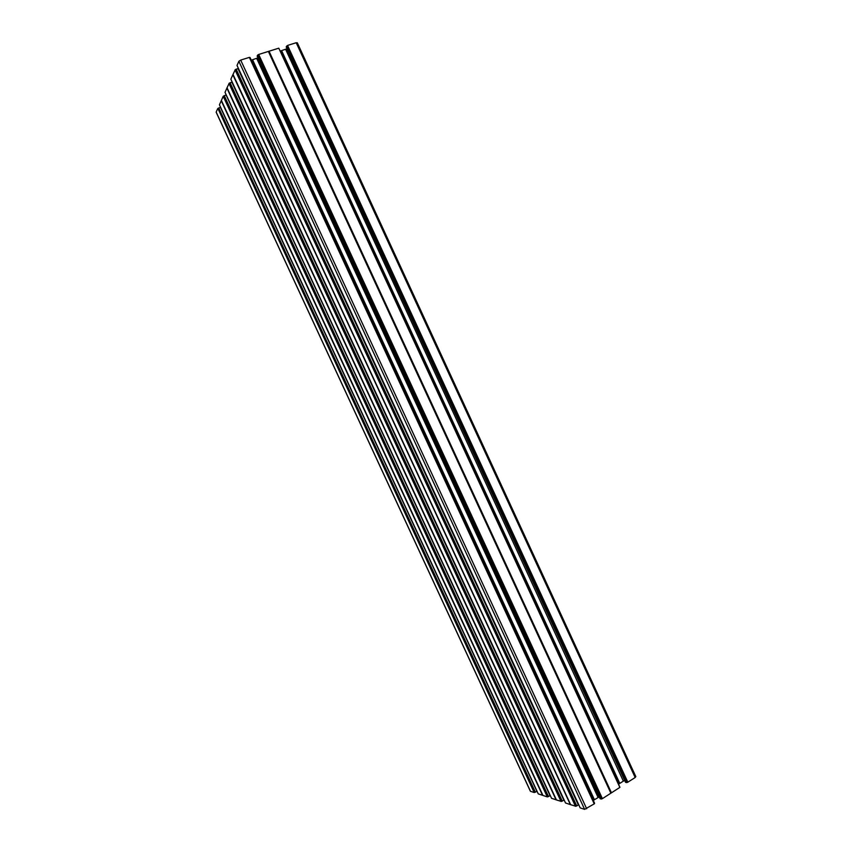 <?xml version="1.0" encoding="UTF-8"?>
<svg xmlns="http://www.w3.org/2000/svg" width="852" height="852" viewBox="0 0 852 852"><rect width="100%" height="100%" fill="white"/><g stroke="black" fill="none" stroke-linecap="round" stroke-linejoin="round"><path stroke-width="1.28" d="M627.849 782.242L287.582 45.497L627.583 782.317L635.177 777.525L635.613 776.502M627.583 782.317L626.827 782.53L286.922 45.933L626.827 782.53M625.57 782.338L286.219 46.988L625.538 782.317L626.571 782.605M280.585 50.939L619.138 783.829L619.798 783.403L281.586 50.63L286.773 48.82L624.718 780.538M624.473 780.613L623.355 781.114L285.644 49.352M619.798 783.403L623.355 781.114M619.83 787.046L278.902 48.436M619.851 787.397L278.806 48.213L619.851 787.397L611.448 792.818L269.04 51.227L258.688 54.464L602.407 798.643L610.873 793.191L268.38 51.429M610.873 793.191L611.448 792.818M602.407 798.643L601.224 799.038L257.613 55.103L257.144 56.094L600.159 798.707L601.224 799.038M594.419 799.719L593.748 800.156L251.787 59.981L252.565 59.736L594.419 799.719L599.286 796.844M594.558 803.234L249.913 57.51L594.558 803.234M594.259 803.905L249.359 57.382L594.345 803.787L584.621 809.368L238.88 61.28L240.69 60.087L586.687 808.782M237.037 65.476L580.191 807.888L584.621 809.368M580.191 807.888L237.016 65.455L238.88 61.28M235.919 69.3L238.123 68.575L578.423 804.799L576.729 805.949L235.919 69.3L235.258 69.715L575.728 806.237L576.474 806.013M575.728 806.237L570.627 804.682L233.011 74.422L235.258 69.715M570.552 804.533L232.852 74.752L230.86 79.204L565.526 802.989L570.265 804.565M565.526 802.989L230.86 79.204M229.838 82.868L231.989 82.154L563.918 800.017L562.256 801.136L229.838 82.868L229.188 83.283L561.276 801.412L562.011 801.199M561.276 801.412L556.42 799.943L227.047 87.756L229.188 83.283M556.356 799.794L226.951 88.022L225.024 92.346M551.542 798.281L556.154 799.836M225.003 92.335L551.563 798.324L225.003 92.304M550.019 795.576L226.153 95.083L550.019 795.576L548.475 796.545L224.257 95.648L223.213 96.319L547.293 796.897L548.475 796.545M547.293 796.897L542.916 795.438L221.382 100.419L542.916 795.438M542.83 795.289L221.286 100.696L219.433 104.796L538.251 793.872L542.639 795.321M220.455 107.395L536.866 791.242L220.593 107.384L218.538 108.087L535.344 792.19L218.74 107.948M536.866 791.242L535.344 792.19M534.428 792.456L217.931 108.47L534.193 792.53L535.12 792.253M534.193 792.53L530.487 791.295L216.291 112.347M217.729 108.598L216.174 112.07M217.931 108.47L218.538 108.087M542.894 795.427L221.382 100.44L223.213 96.319M224.257 95.648L226.014 95.083M231.989 82.154L563.918 800.017M238.123 68.575L578.423 804.799M249.359 57.382L240.69 60.087M249.498 57.382L594.345 803.787M257.932 57.84L252.565 59.736M600.127 798.686L257.144 56.094M257.613 55.103L258.688 54.464M269.04 51.227L278.668 48.213M281.586 50.63L280.83 50.864M286.219 46.988L286.687 46.083M287.582 45.497L286.922 45.933M287.816 45.348L296.198 42.728L635.177 777.525M297.242 43.005L296.198 42.728M534.886 792.179L218.442 108.3M547.996 796.535L223.948 96.01M627.285 782.242L287.443 45.774M619.351 783.584L281.149 50.854M611.044 792.967L268.657 51.429M576.208 805.928L235.812 69.544M593.972 799.9L252.128 59.97M601.853 798.633L258.326 54.879M561.756 801.114L229.731 83.113M538.272 793.894L219.433 104.775M221.232 100.749L542.575 795.321M224.055 95.786L548.23 796.62M547.527 796.833L223.426 96.18M226.898 88.076L556.079 799.836M281.479 50.673L619.692 783.457M619.212 783.765L280.915 50.843M236.142 69.15L576.729 805.949M578.338 804.916L237.974 68.575M233.011 74.401L570.648 804.693M575.473 806.312L235.035 69.864M251.883 59.959L593.823 800.092M256.708 58.437L598.051 797.387M599.18 796.876L257.837 57.904M602.151 798.718L258.465 54.613M594.313 799.772L252.448 59.789M232.905 74.699L570.339 804.565M230.051 82.729L562.256 801.136M563.822 800.134L231.85 82.154M556.42 799.943L227.047 87.756L556.441 799.953M561.031 801.487L228.975 83.421M530.349 791.178L216.163 112.24M550.104 795.47L226.153 95.083M536.952 791.125L220.593 107.384M635.837 776.662L297.284 42.749M278.806 48.213L619.937 787.291M233.011 74.422L570.627 804.682M594.589 803.255L250.051 57.521"/></g></svg>

